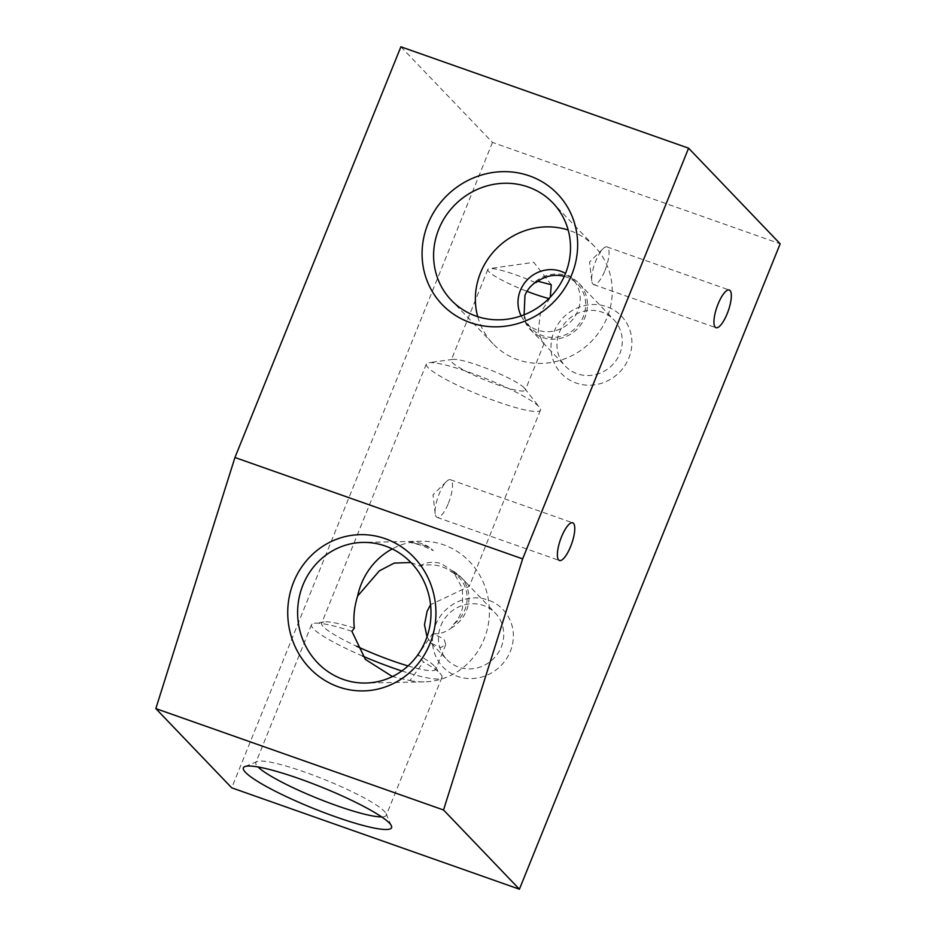 <?xml version="1.0" encoding="UTF-8"?>
<svg xmlns="http://www.w3.org/2000/svg" width="936" height="936" viewBox="0 0 936 936"><rect width="100%" height="100%" fill="white"/><g stroke="black" fill="none" stroke-linecap="round" stroke-linejoin="round"><path stroke-width="0.7" stroke-dasharray="4.68 3.51" d="M381.642 816.906A70.329 10.039 -158 0 0 386.24 815.314A70.329 10.039 -158 0 0 386.1 813.7A70.329 10.039 -158 0 0 384.333 811.278A70.329 10.039 -158 0 0 319.504 777.57A70.329 10.039 -158 0 0 257.049 761.565A70.329 10.039 -158 0 0 255.832 762.629A70.329 10.039 -158 0 0 257.739 766.666A70.329 10.039 -158 0 0 258.032 766.97M408.037 665.929A61.542 8.787 -158 0 0 435.755 669.298A61.542 8.787 -158 0 0 434.877 666.666A61.542 8.787 -158 0 0 434.082 665.765A61.542 8.787 -158 0 0 417.982 654.872L423.481 661.986L409.968 680.554L392.406 676.576M401.813 670.96A70.329 10.039 -158 0 0 441.956 677.442A70.329 10.039 -158 0 0 440.95 674.435A70.329 10.039 -158 0 0 440.037 673.393A70.329 10.039 -158 0 0 423.481 661.986M351.889 631.297A70.329 10.039 -158 0 0 314.344 623.282A70.329 10.039 -158 0 0 311.536 624.745A70.329 10.039 -158 0 0 313.455 628.793A70.329 10.039 -158 0 0 362.595 656.054M354.346 628.079A61.542 8.787 -158 0 0 324.102 621.913A61.542 8.787 -158 0 0 321.645 623.189A61.542 8.787 -158 0 0 323.318 626.734A61.542 8.787 -158 0 0 356.616 646.25M410.904 562.501L419.679 565.987C432.362 563.355 442.95 565.332 451.445 571.919L452.778 570.937C459.868 576.389 464.689 580.671 467.216 583.771L469.299 586.275L430.56 604.715M538.808 406.575A61.542 8.787 -158 0 0 484.86 378.179A61.542 8.787 -158 0 0 428.817 362.735A61.542 8.787 -158 0 0 426.36 364.01A61.542 8.787 -158 0 0 428.033 367.555A61.542 8.787 -158 0 0 488.885 398.631A61.542 8.787 -158 0 0 540.47 410.12A61.542 8.787 -158 0 0 539.592 407.488A61.542 8.787 -158 0 0 538.808 406.575M427.003 636.854L431.192 643.196L440.575 647.653L445.711 644.67L444.46 640.107C442.272 638.059 438.305 635.965 432.537 633.824L417.982 654.872M524.195 387.843A39.955 5.698 -158 0 0 489.165 369.404A39.955 5.698 -158 0 0 452.767 359.365A39.955 5.698 -158 0 0 451.175 360.196A39.955 5.698 -158 0 0 452.263 362.489A39.955 5.698 -158 0 0 491.774 382.684A39.955 5.698 -158 0 0 525.271 390.136A39.955 5.698 -158 0 0 524.71 388.428A39.955 5.698 -158 0 0 524.195 387.843M548.894 298.537A39.955 5.698 -158 0 0 549.619 298.713L540.47 312.542L538.177 331.777L542.88 342.693L544.132 343.465L532.9 332.268L524.523 320.568L524.101 314.8M535.252 282.578A39.955 5.698 -158 0 0 489.446 268.585A39.955 5.698 -158 0 0 487.855 269.416A39.955 5.698 -158 0 0 488.943 271.721A39.955 5.698 -158 0 0 526.98 291.33M536.188 282.461L535.556 281.432L537.837 281.245M435.509 625.049A41.558 39.207 136.2 0 1 488.323 600.093A41.558 39.207 136.2 0 1 510.319 651.409A41.558 39.207 136.2 0 1 457.505 676.365A41.558 39.207 136.2 0 1 435.509 625.049M440.868 625.669A33.567 31.672 136.2 0 1 495.32 613.092A33.567 31.672 136.2 0 1 501.286 646.963A33.567 31.672 136.2 0 1 446.835 659.529A33.567 31.672 136.2 0 1 440.868 625.669M451.445 571.919A31.964 30.163 136.2 0 1 459.143 577.641A31.964 30.163 136.2 0 1 464.829 609.886A31.964 30.163 136.2 0 1 453.457 624.429L451.409 627.939C445.945 632.209 439.651 634.175 432.537 633.824M452.778 570.937A33.567 31.672 136.2 0 1 460.524 576.763A33.567 31.672 136.2 0 1 466.491 610.623A33.567 31.672 136.2 0 1 451.409 627.939M554.03 331.683A41.558 39.207 136.2 0 1 606.844 306.727A41.558 39.207 136.2 0 1 628.84 358.043A41.558 39.207 136.2 0 1 576.026 383A41.558 39.207 136.2 0 1 554.03 331.683M559.4 332.303A33.567 31.672 136.2 0 1 613.852 319.738A33.567 31.672 136.2 0 1 619.819 353.597A33.567 31.672 136.2 0 1 565.367 366.163A33.567 31.672 136.2 0 1 559.4 332.303M535.556 281.432A33.567 31.672 136.2 0 1 579.045 283.397A33.567 31.672 136.2 0 1 585.012 317.257A33.567 31.672 136.2 0 1 530.56 329.835A33.567 31.672 136.2 0 1 524.523 320.568M564.268 276.377A31.964 30.163 136.2 0 1 577.676 284.275A31.964 30.163 136.2 0 1 583.362 316.52A31.964 30.163 136.2 0 1 531.496 328.489A31.964 30.163 136.2 0 1 524.569 316.274M409.968 680.554A70.329 66.69 -91.2 0 0 424.113 681.864A70.329 66.69 -91.2 0 0 488.65 622.183A70.329 66.69 -91.2 0 0 443.711 544.857A70.329 66.69 -91.2 0 0 421.282 541.242A70.329 66.69 -91.2 0 0 392.231 548.917M423.821 545.255C428.419 546.998 431.578 548.8 433.298 550.649L421.551 545.302L409.57 542.295L423.821 545.255M453.457 624.429C458.008 619.796 461.05 614.156 462.583 607.534L462.431 588.627L453.188 571.416L441.546 563.764C433.66 561.249 426.371 561.986 419.679 565.987M477.711 316.649A70.329 66.351 -43.8 0 0 493.026 343.781A70.329 66.351 -43.8 0 0 607.113 317.444A70.329 66.351 -43.8 0 0 594.606 246.496A70.329 66.351 -43.8 0 0 568.175 230.022M521.153 315.888A31.964 30.163 -43.8 0 0 526.009 322.768A31.964 30.163 -43.8 0 0 577.875 310.787A31.964 30.163 -43.8 0 0 572.188 278.542A31.964 30.163 -43.8 0 0 565.531 273.394M448.379 503.357A19.984 5.979 109.4 0 0 450.438 479.723A19.984 5.979 109.4 0 0 446.53 481.455A19.984 5.979 109.4 0 0 439.218 493.787A19.984 5.979 109.4 0 0 435.193 513.618A19.984 5.979 109.4 0 0 437.159 517.409A19.984 5.979 109.4 0 0 448.379 503.357M604.937 270.551A19.984 5.979 109.4 0 0 606.996 246.928A19.984 5.979 109.4 0 0 603.088 248.66A19.984 5.979 109.4 0 0 595.776 260.992A19.984 5.979 109.4 0 0 591.751 280.812A19.984 5.979 109.4 0 0 593.716 284.614A19.984 5.979 109.4 0 0 604.937 270.551M400.889 46.8L492.465 142.424L780.168 243.805M492.465 142.424L231.707 787.819M409.57 542.295A31.964 30.163 136.2 0 1 433.298 550.649M257.049 761.565L244.776 766.619M434.877 666.666L440.95 674.435M311.536 624.745L255.832 762.629M426.36 364.01L321.645 623.189M452.767 359.365L428.817 362.735M487.855 269.416L451.175 360.196M551.292 284.743L533.801 262.349L489.446 268.585M460.524 576.763L495.32 613.092M579.045 283.397L613.852 319.738M424.113 681.864L365.73 683.034M594.606 246.496L552.848 202.89M572.188 278.542L577.676 284.275M450.438 479.723L572.715 522.814M435.193 513.618L432.994 494.77L446.53 481.455M606.996 246.928L729.273 290.02M591.751 280.812L589.551 261.963L603.088 248.66M593.716 284.614L715.993 327.705M437.159 517.409L559.435 560.5M526.009 322.768L531.496 328.489M453.188 571.416L459.143 577.641M493.026 343.781L451.269 300.175M421.282 541.242L362.899 542.412M530.56 329.835L532.9 332.268M542.88 342.693L565.367 366.163M431.192 643.196L446.835 659.529M544.132 343.465L525.271 390.136M524.71 388.428L539.592 407.488M540.47 410.12L469.299 586.275M445.711 644.67L435.755 669.298M441.956 677.442L386.24 815.314M324.102 621.913L314.344 623.282M386.1 813.7L391.423 825.88"/><path stroke-width="1.4" d="M389.411 823.118A79.923 11.407 -158 0 0 315.736 784.813A79.923 11.407 -158 0 0 244.776 766.619A79.923 11.407 -158 0 0 245.56 772.434A79.923 11.407 -158 0 0 329.905 814.776A79.923 11.407 -158 0 0 391.423 825.88A79.923 11.407 -158 0 0 389.411 823.118M362.595 656.054A70.329 10.039 -158 0 0 401.813 670.96M356.616 646.25A61.542 8.787 -158 0 0 408.037 665.929M392.406 676.576L365.356 659.389L351.889 631.297L354.346 628.079C353.165 617.479 354.241 606.809 357.61 596.08L379.349 570.855L394.185 563.098L410.904 562.501M524.101 314.8L524.967 295.366C527.155 290.031 530.583 285.772 535.252 282.578L536.188 282.461A31.964 30.163 136.2 0 1 564.268 276.377M537.837 281.245L551.292 284.743L550.333 296.361M430.56 604.715L427.108 611.302L424.488 624.757L427.003 636.854M338.481 686.884A78.144 74.108 -91.2 0 0 432.163 637.556A78.144 74.108 -91.2 0 0 385.187 538.668A78.144 74.108 -91.2 0 0 291.505 587.995A78.144 74.108 -91.2 0 0 338.481 686.884M343.301 679.419A70.329 66.69 -91.2 0 0 365.73 683.034A70.329 66.69 -91.2 0 0 430.256 623.364A70.329 66.69 -91.2 0 0 385.328 546.027A70.329 66.69 -91.2 0 0 362.899 542.412A70.329 66.69 -91.2 0 0 298.362 602.082A70.329 66.69 -91.2 0 0 343.301 679.419M392.231 548.917A70.329 66.69 -91.2 0 0 357.61 596.08M571.791 274.587A79.923 75.406 -43.8 0 0 529.495 175.898A79.923 75.406 -43.8 0 0 427.939 223.891A79.923 75.406 -43.8 0 0 470.223 322.581A79.923 75.406 -43.8 0 0 571.791 274.587M565.356 273.839A70.329 66.351 -43.8 0 0 552.848 202.89A70.329 66.351 -43.8 0 0 438.762 229.226A70.329 66.351 -43.8 0 0 451.269 300.175A70.329 66.351 -43.8 0 0 565.356 273.839M568.175 230.022A70.329 66.351 -43.8 0 0 480.519 272.832A70.329 66.351 -43.8 0 0 477.711 316.649M565.531 273.394A31.964 30.163 -43.8 0 0 520.334 290.511A31.964 30.163 -43.8 0 0 521.153 315.888M570.656 546.437A19.984 5.979 109.4 0 0 572.715 522.814A19.984 5.979 109.4 0 0 561.495 536.878A19.984 5.979 109.4 0 0 559.435 560.5A19.984 5.979 109.4 0 0 570.656 546.437M727.213 313.642A19.984 5.979 109.4 0 0 729.273 290.02A19.984 5.979 109.4 0 0 718.052 304.083A19.984 5.979 109.4 0 0 715.993 327.705A19.984 5.979 109.4 0 0 727.213 313.642M522.651 558.886L688.592 148.18L780.168 243.805L519.41 889.2L443.535 809.979L522.651 558.886L234.948 457.505L400.889 46.8L688.592 148.18M443.535 809.979L155.832 708.599L231.707 787.819L519.41 889.2M155.832 708.599L234.948 457.505M526.98 291.33A39.955 5.698 -158 0 0 548.894 298.537M258.032 766.97A70.329 10.039 -158 0 0 317.281 798.279A70.329 10.039 -158 0 0 381.642 816.906"/></g></svg>
